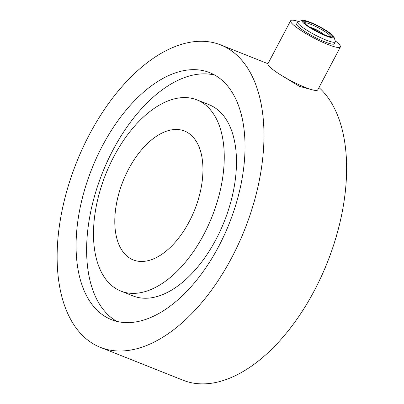 <?xml version="1.0" encoding="UTF-8"?>
<svg xmlns="http://www.w3.org/2000/svg" width="404" height="404" viewBox="0 0 404 404"><rect width="100%" height="100%" fill="white"/><g stroke="black" fill="none" stroke-linecap="round" stroke-linejoin="round"><path stroke-width="0.61" d="M302.485 20.377L298.152 21.654A21.301 3.348 27.8 0 0 297.667 21.998A21.301 3.348 27.8 0 0 311.817 33.194A21.301 3.348 27.8 0 0 335.345 41.865A21.301 3.348 27.8 0 0 335.355 41.269L333.962 36.971A18.023 2.833 -152.2 0 1 314.049 30.133A18.023 2.833 -152.2 0 1 302.485 20.377A18.023 2.833 -152.2 0 1 321.983 28.007A18.023 2.833 -152.2 0 1 333.962 36.971M297.667 21.998L296.657 23.907A21.301 3.348 27.8 0 0 310.812 35.098A21.301 3.348 27.8 0 0 334.34 43.773L335.345 41.865M311.181 28.068A2.732 0.429 -152.2 0 1 313.454 29.108A2.732 0.429 -152.2 0 1 315.266 30.451M317.12 31.33A2.732 0.429 -152.2 0 1 315.307 29.896A2.732 0.429 -152.2 0 1 318.322 31.007A2.732 0.429 -152.2 0 1 320.135 32.446A2.732 0.429 -152.2 0 1 317.12 31.33M102.369 145.955A132.926 73.947 111.7 0 1 209.671 72.629A132.926 73.947 111.7 0 1 218.736 246.329A132.926 73.947 111.7 0 1 111.438 319.66A132.926 73.947 111.7 0 1 102.369 145.955M116.852 321.392A132.926 73.947 111.7 0 1 112.913 150.147A132.926 73.947 111.7 0 1 214.797 75.088M196.884 99.864L209.115 104.727A102.889 57.237 111.7 0 1 216.13 239.183A102.889 57.237 111.7 0 1 133.078 295.94L120.847 291.077A102.889 57.237 111.7 0 1 113.832 156.626A102.889 57.237 111.7 0 1 196.884 99.864A102.889 57.237 111.7 0 1 203.904 234.32A102.889 57.237 111.7 0 1 120.847 291.077M189.224 221.66A69.357 38.582 111.7 0 1 133.239 259.918A69.357 38.582 111.7 0 1 128.507 169.286A69.357 38.582 111.7 0 1 184.497 131.022A69.357 38.582 111.7 0 1 189.224 221.66M298.566 21.533A28.123 4.419 27.8 0 0 290.622 20.725L267.983 63.66A28.123 4.419 27.8 0 0 271.145 68.145A28.123 4.419 27.8 0 0 305.171 87.395A28.123 4.419 27.8 0 0 317.741 89.895L340.38 46.96A28.123 4.419 27.8 0 0 335.224 40.865M290.622 20.725A28.123 4.419 27.8 0 0 302.051 31.169A28.123 4.419 27.8 0 0 327.811 44.46A28.123 4.419 27.8 0 0 340.38 46.96M312.802 89.961L299.47 86.38L282.128 75.795M89.319 134.699A162.741 90.531 111.7 0 1 220.69 44.92A162.741 90.531 111.7 0 1 244.678 229.593A162.741 90.531 111.7 0 1 100.419 347.364A162.741 90.531 111.7 0 1 89.319 134.699M318.973 87.552A162.741 90.531 111.7 0 1 320.847 277.518A162.741 90.531 111.7 0 1 183.073 380.235L100.419 347.364M319.256 32.532A2.732 0.429 -152.2 0 1 321.261 33.481A2.732 0.429 -152.2 0 1 321.352 33.532M310.06 27.356A8.464 1.328 -152.2 0 1 318.62 30.956A8.464 1.328 -152.2 0 1 323.19 33.966A8.464 1.328 -152.2 0 1 323.922 34.668M304.414 22.841A15.019 2.358 -152.2 0 1 320.816 29.139A15.019 2.358 -152.2 0 1 328.927 34.481A15.019 2.358 -152.2 0 1 330.841 36.774M305.772 24.291A16.11 2.53 27.8 0 0 325.402 35.284A16.11 2.53 27.8 0 0 330.26 33.85A16.11 2.53 27.8 0 0 321.564 28.118A16.11 2.53 27.8 0 0 306.54 21.508A16.11 2.53 27.8 0 0 305.772 24.291M324.094 34.739L321.013 32.37L317.403 30.275L309.908 27.255M304.227 23.023L304.293 22.629L305.969 24.412C311.752 30.032 332.674 38.633 331.083 36.754L330.795 37.032M220.69 44.92L267.958 63.716"/></g></svg>

